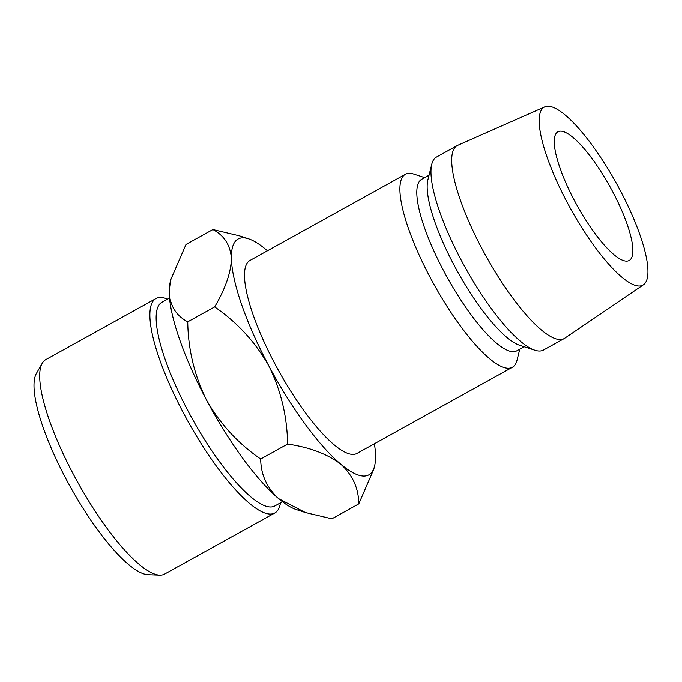 <?xml version="1.0" encoding="UTF-8"?>
<svg xmlns="http://www.w3.org/2000/svg" width="682" height="682" viewBox="0 0 682 682"><rect width="100%" height="100%" fill="white"/><g stroke="black" fill="none" stroke-linecap="round" stroke-linejoin="round"><path stroke-width="1.02" d="M612.496 191.335A73.554 18.925 -119 0 1 629.222 260.456A73.554 18.925 -119 0 1 574.619 200.917A73.554 18.925 -119 0 1 557.893 131.797A73.554 18.925 -119 0 1 612.496 191.335M159.716 575.139L148.02 574.696A116.46 29.965 -119 0 1 66.273 479.403A116.46 29.965 -119 0 1 36.427 373.412L42.25 363.259A122.59 31.543 61 0 0 73.665 474.825A122.59 31.543 61 0 0 159.716 575.139A122.59 31.543 61 0 0 164.66 574.056L274.837 512.983A122.59 31.543 -119 0 1 183.842 413.752A122.59 31.543 -119 0 1 155.956 298.554A122.59 31.543 -119 0 1 167.55 299.134M155.956 298.554L45.788 359.627A122.59 31.543 61 0 0 42.25 363.259M169.537 298.034L161.924 302.254A116.46 29.965 61 0 0 188.403 411.689A116.46 29.965 61 0 0 274.855 505.967L282.467 501.747M424.673 177.618L413.923 174.115A110.331 28.388 61 0 0 405.372 174.294L249.97 260.447A110.331 28.388 61 0 0 275.059 364.128A110.331 28.388 61 0 0 356.959 453.436L512.361 367.283A110.331 28.388 61 0 0 517.041 360.139L519.778 349.158M405.372 174.294A110.331 28.388 61 0 0 430.47 277.975A110.331 28.388 61 0 0 512.361 367.283M429.046 175.189L421.681 179.272A98.072 25.234 61 0 0 443.982 271.436A98.072 25.234 61 0 0 516.786 350.821L524.151 346.737M544.773 106.861L457.775 145.283A110.331 28.388 61 0 0 457.179 145.581L436.454 157.065A110.331 28.388 61 0 0 431.774 164.217L427.878 179.886A98.072 25.234 61 0 0 454.34 265.69A98.072 25.234 61 0 0 519.548 345.237L534.901 350.233A110.331 28.388 61 0 0 543.443 350.054L564.167 338.57A110.331 28.388 61 0 0 564.73 338.221L643.407 284.795A101.746 26.18 61 0 0 619.75 189.502A101.746 26.18 61 0 0 544.773 106.861A101.746 26.18 61 0 0 567.364 202.75A101.746 26.18 61 0 0 643.407 284.795M431.774 164.217A110.331 28.388 61 0 0 461.543 260.746A110.331 28.388 61 0 0 534.901 350.233M457.179 145.581A110.331 28.388 61 0 0 482.268 249.254A110.331 28.388 61 0 0 564.167 338.57M374.409 443.769A134.848 34.697 -119 0 1 375.526 455.448A134.848 34.697 -119 0 1 374.563 466.147A134.848 34.697 -119 0 1 340.812 464.229A134.848 34.697 -119 0 1 268.742 365.723A134.848 34.697 -119 0 1 231.394 258.444A134.848 34.697 -119 0 1 248.521 238.785A134.848 34.697 -119 0 1 266.116 249.663A134.848 34.697 61 0 1 267.421 250.78M248.521 238.785L239.373 235.81L212.886 229.536C224.182 235.469 230.354 245.102 231.394 258.444C231.028 272.408 225.444 288.563 214.642 306.909C237.148 322.313 255.187 341.921 268.742 365.723C280.924 390.343 287.199 416.463 287.591 444.093C309.688 447.298 327.428 454.007 340.812 464.229C352.645 475.107 358.63 488.329 358.775 503.904L373.813 469.173L374.563 466.147M358.775 503.904L331.87 518.823L305.391 512.549L296.235 509.565A134.848 34.697 -119 0 1 278.648 498.687A134.848 34.697 -119 0 1 206.586 400.189A134.848 34.697 -119 0 1 169.23 292.91A134.848 34.697 -119 0 1 170.193 282.212L170.952 279.177L185.99 244.446L212.886 229.536M305.391 512.549L278.648 498.687C266.824 487.809 260.831 474.587 260.686 459.012C238.18 443.607 220.141 423.999 206.586 400.189C194.404 375.577 188.13 349.457 187.738 321.819C176.45 315.885 170.278 306.244 169.23 292.91L170.952 279.177M260.686 459.012L287.591 444.093M187.738 321.819L214.642 306.909M280.481 502.847A122.59 31.543 -119 0 1 274.837 512.983"/></g></svg>
